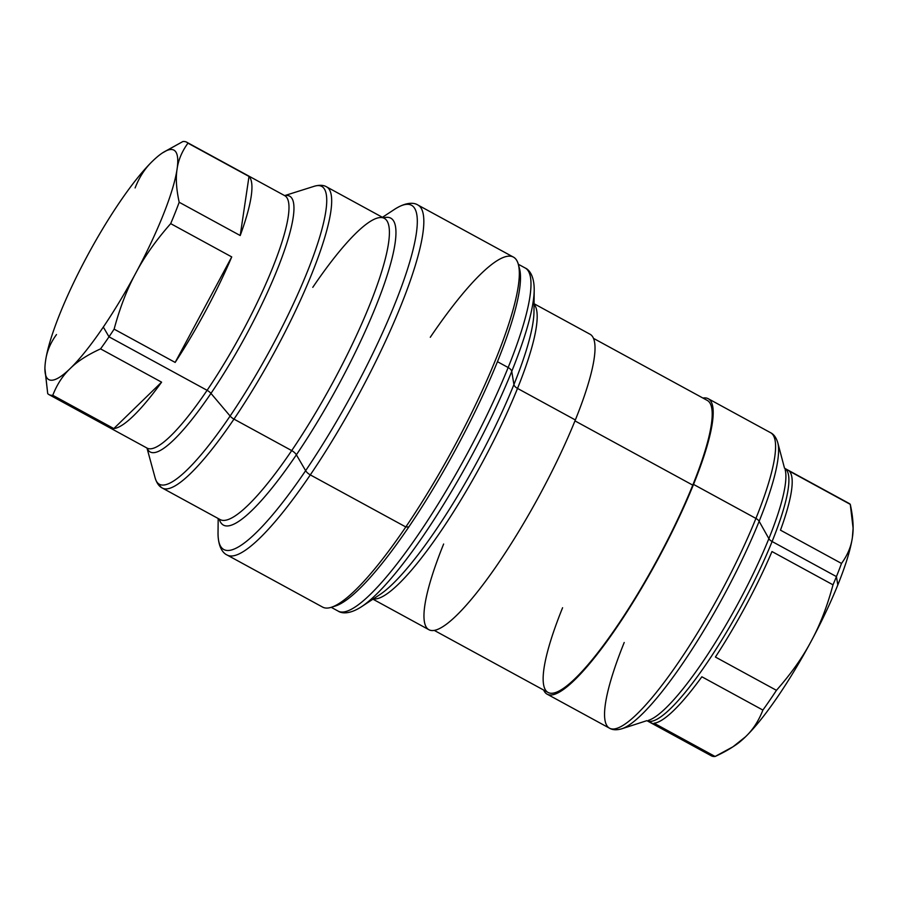 <?xml version="1.0" encoding="UTF-8"?>
<svg xmlns="http://www.w3.org/2000/svg" width="898" height="898" viewBox="0 0 898 898"><rect width="100%" height="100%" fill="white"/><g stroke="black" fill="none" stroke-linecap="round" stroke-linejoin="round"><path stroke-width="1.35" d="M734.542 745.722A130.693 25.413 -61.4 0 0 745.486 736.82A130.693 25.413 -61.4 0 0 811.231 641.127A130.693 25.413 -61.4 0 0 837.812 584.957A130.693 25.413 -61.4 0 0 852.393 537.442A130.693 25.413 -61.4 0 0 853.089 528.978M162.459 152.918L182.9 141.525A143.77 27.95 118.6 0 1 187.963 143.164C181.924 151.448 178.298 160.125 177.074 169.161A130.693 25.413 118.6 0 1 135.912 272.846A130.693 25.413 118.6 0 1 103.315 327.052A130.693 25.413 118.6 0 1 70.179 368.539A130.693 25.413 118.6 0 1 45.607 360.558A130.693 25.413 118.6 0 1 86.769 256.873A130.693 25.413 118.6 0 1 119.367 202.667A130.693 25.413 118.6 0 1 152.514 161.18A130.693 25.413 118.6 0 1 177.074 169.161C175.626 178.085 176.334 189.119 179.185 202.252A143.77 27.95 118.6 0 1 170.687 223.636C155.983 240.338 144.398 256.738 135.912 272.846A130.693 25.413 -61.4 0 0 177.074 169.161A130.693 25.413 -61.4 0 0 162.459 152.918A130.693 25.413 -61.4 0 0 152.514 161.18A130.693 25.413 -61.4 0 0 119.367 202.667A130.693 25.413 -61.4 0 0 86.769 256.873A130.693 25.413 -61.4 0 0 45.607 360.558C46.819 351.511 50.456 342.845 56.495 334.561C50.456 342.845 46.819 351.511 45.607 360.558A130.693 25.413 -61.4 0 0 44.911 368.449A130.693 25.413 -61.4 0 0 70.179 368.539C62.793 375.532 57.001 384.445 52.78 395.288A143.77 27.95 118.6 0 1 47.717 393.638L44.911 368.449M768.868 538.643A145.678 28.321 -61.4 0 0 785.144 469.676A145.678 28.321 118.6 0 1 768.868 538.643A6.533 3.278 -158 0 0 772.1 541.516A6.533 3.278 22 0 1 768.868 538.643L759.147 521.311A166.355 32.339 -61.4 0 0 777.735 442.546A166.355 32.339 118.6 0 1 759.147 521.311L768.868 538.643A145.678 28.321 118.6 0 1 648.412 720.387A145.678 28.321 -61.4 0 0 768.868 538.643M784.785 468.363A143.77 27.95 118.6 0 1 772.1 541.516A143.77 27.95 118.6 0 1 703.314 668.292A143.77 27.95 118.6 0 1 647.121 720.791A143.77 27.95 -61.4 0 0 703.314 668.292A143.77 27.95 -61.4 0 0 772.1 541.516A143.77 27.95 -61.4 0 0 784.785 468.363M646.829 720.667L621.607 728.85A166.355 32.339 -61.4 0 0 759.147 521.311A6.533 3.278 -158 0 0 755.925 518.427A168.274 32.71 -61.4 0 0 770.63 432.735A168.274 32.71 118.6 0 1 755.925 518.427A6.533 3.278 22 0 1 759.147 521.311A166.355 32.339 118.6 0 1 621.607 728.85C616.533 730.242 612.503 730.018 609.506 728.188A168.274 32.71 -61.4 0 0 675.195 667.124A168.274 32.71 -61.4 0 0 755.925 518.427L693.537 484.404A168.274 32.71 -61.4 0 0 708.241 398.712A168.274 32.71 -61.4 0 0 702.932 398.05A168.274 32.71 118.6 0 1 693.537 484.404L755.925 518.427A168.274 32.71 118.6 0 1 675.195 667.124A168.274 32.71 118.6 0 1 609.506 728.188L547.118 694.165A168.274 32.71 -61.4 0 0 612.806 633.101A168.274 32.71 -61.4 0 0 693.537 484.404A168.274 32.71 118.6 0 1 606.419 642.059A168.274 32.71 118.6 0 1 543.683 690.068A168.274 32.71 -61.4 0 0 547.118 694.165M624.211 642.497A168.274 32.71 -61.4 0 0 609.506 728.188M593.488 338.366L707.298 400.429A166.31 32.328 118.6 0 1 692.762 485.133L574.978 420.893L692.762 485.133A166.31 32.328 118.6 0 1 612.975 632.091A166.31 32.328 118.6 0 1 548.049 692.448L434.239 630.385M534.063 303.726L590.065 334.258A168.274 32.71 118.6 0 1 575.349 419.961L517.517 388.419A168.274 32.71 -61.4 0 0 534.052 304.197A168.274 32.71 118.6 0 1 517.517 388.419L575.349 419.961A168.274 32.71 118.6 0 1 494.63 568.647A168.274 32.71 118.6 0 1 428.93 629.723L372.939 599.179M373.332 598.921A168.274 32.71 -61.4 0 0 517.517 388.419A6.533 3.278 22 0 1 513.925 384.557A171.54 33.349 -61.4 0 0 533.973 311.831A171.54 33.349 118.6 0 1 513.925 384.557A6.533 3.278 -158 0 0 517.517 388.419A168.274 32.71 118.6 0 1 373.332 598.921M379.708 594.723A171.54 33.349 -61.4 0 0 513.925 384.557L511.748 371.39A192.116 37.346 -61.4 0 0 534.209 289.931A192.116 37.346 118.6 0 1 511.748 371.39L513.925 384.557A171.54 33.349 118.6 0 1 379.708 594.723L361.423 606.779A192.116 37.346 -61.4 0 0 511.748 371.39A6.533 3.278 -158 0 0 508.156 367.529A195.394 37.985 -61.4 0 0 525.229 268.019A195.394 37.985 118.6 0 1 508.156 367.529A6.533 3.278 22 0 1 511.748 371.39A192.116 37.346 118.6 0 1 361.423 606.779C349.524 614.479 341.711 613.525 338.131 611.1A195.394 37.985 -61.4 0 0 414.416 540.181A195.394 37.985 -61.4 0 0 508.156 367.529L497.458 361.692L508.156 367.529A195.394 37.985 118.6 0 1 414.416 540.181A195.394 37.985 118.6 0 1 338.131 611.1L331.216 607.317M562.586 607.744A166.31 32.328 -61.4 0 0 573.743 679.853A166.31 32.328 -61.4 0 0 692.762 485.133M443.634 544.02A168.274 32.71 -61.4 0 0 454.927 616.982A168.274 32.71 -61.4 0 0 575.349 419.961M853.1 528.237L853.089 529.551A130.693 25.413 118.6 0 1 852.393 537.442L853.1 528.237L850.283 504.362A143.77 27.95 -61.4 0 0 847.465 502.824M784.661 468.296L848.992 503.374A143.77 27.95 118.6 0 1 850.283 504.362L789.252 471.068A143.77 27.95 118.6 0 1 780.474 530.157L841.505 563.439C847.544 555.155 851.181 546.489 852.393 537.442A130.693 25.413 118.6 0 1 837.812 584.957L836.431 576.595A143.77 27.95 -61.4 0 0 841.505 563.439A143.77 27.95 118.6 0 1 836.431 576.595L837.812 584.957A130.693 25.413 118.6 0 1 811.231 641.127A130.693 25.413 118.6 0 1 745.486 736.82C752.872 729.827 758.675 720.903 762.885 710.071A143.77 27.95 -61.4 0 0 776.444 690.326C791.149 673.623 802.745 657.224 811.231 641.127C819.941 625.143 827.204 606.386 833.007 584.834A143.77 27.95 -61.4 0 0 836.431 576.595L772.1 541.516L836.431 576.595A143.77 27.95 118.6 0 1 833.007 584.834L771.977 551.54A143.77 27.95 118.6 0 1 715.414 657.044L776.444 690.326A143.77 27.95 118.6 0 1 762.885 710.071L701.854 676.778A143.77 27.95 118.6 0 1 654.07 723.193L715.1 756.475L732.948 746.799L745.486 736.82A130.693 25.413 118.6 0 1 735.541 745.082L732.948 746.799M648.996 721.554L710.037 754.836A143.77 27.95 -61.4 0 0 715.1 756.475A143.77 27.95 118.6 0 1 711.328 755.813L646.998 720.724M654.07 723.193A143.77 27.95 -61.4 0 0 701.854 676.778L762.885 710.071C758.675 720.903 752.872 729.827 745.486 736.82C738.347 743.937 728.211 750.492 715.1 756.475L654.07 723.193M780.474 530.157A143.77 27.95 -61.4 0 0 789.252 471.068L850.283 504.362C853.145 517.495 853.841 528.529 852.393 537.442C851.181 546.489 847.544 555.155 841.505 563.439L780.474 530.157M715.414 657.044A143.77 27.95 -61.4 0 0 771.977 551.54L833.007 584.834C827.204 606.386 819.941 625.143 811.231 641.127C802.745 657.224 791.149 673.623 776.444 690.326L715.414 657.044M218.18 518.516L218.034 532.772A196.045 38.109 -61.4 0 0 305.634 470.675A6.533 2.862 34.2 0 0 310.304 474.885A199.311 38.749 118.6 0 1 227.127 555.02A199.311 38.749 -61.4 0 0 310.304 474.885A6.533 2.862 -145.8 0 1 305.634 470.675A196.045 38.109 -61.4 0 0 405.144 276.371A196.045 38.109 -61.4 0 0 394.345 209.47A196.045 38.109 118.6 0 1 405.144 276.371A196.045 38.109 118.6 0 1 305.634 470.675A196.045 38.109 118.6 0 1 218.034 532.772C218.001 547.208 223.119 553.314 227.127 555.02L322.629 607.104A199.311 38.749 118.6 0 0 405.806 526.958L310.304 474.885A199.311 38.749 -61.4 0 0 417.974 205.058A199.311 38.749 118.6 0 1 310.304 474.885L405.806 526.958A199.311 38.749 -61.4 0 0 518.326 264.293A199.311 38.749 -61.4 0 0 430.288 337.278M219.247 519.1A174.807 33.989 -61.4 0 0 296.385 454.803L305.634 470.675L296.385 454.803A174.807 33.989 -61.4 0 0 381.538 291.648A174.807 33.989 -61.4 0 0 383.502 217.9A174.807 33.989 118.6 0 1 381.538 291.648A174.807 33.989 118.6 0 1 296.385 454.803A174.807 33.989 118.6 0 1 219.247 519.1M284.644 195.618L314.401 186.223A169.621 32.979 118.6 0 1 312.886 257.333A169.621 32.979 118.6 0 1 230.113 416.032L210.963 393.391A145.678 28.321 118.6 0 1 147.07 448.091A145.678 28.321 -61.4 0 0 210.963 393.391L230.113 416.032A169.621 32.979 -61.4 0 0 312.886 257.333A169.621 32.979 -61.4 0 0 314.401 186.223C319.531 184.82 323.617 185.033 326.648 186.885A171.54 33.349 118.6 0 1 233.974 419.108A6.533 2.862 -145.8 0 1 230.113 416.032A169.621 32.979 118.6 0 1 155.197 478.151A169.621 32.979 -61.4 0 0 230.113 416.032A6.533 2.862 34.2 0 0 233.974 419.108A171.54 33.349 -61.4 0 0 326.648 186.885L384.378 218.371A171.54 33.349 118.6 0 1 291.704 450.594L233.974 419.108A171.54 33.349 118.6 0 1 162.392 488.085A171.54 33.349 118.6 0 1 158.935 484A171.54 33.349 -61.4 0 0 162.392 488.085A171.54 33.349 -61.4 0 0 233.974 419.108L291.704 450.594A171.54 33.349 118.6 0 1 220.122 519.572A171.54 33.349 -61.4 0 0 291.704 450.594A6.533 2.862 -145.8 0 1 296.385 454.803A6.533 2.862 34.2 0 0 291.704 450.594A171.54 33.349 -61.4 0 0 384.378 218.371A171.54 33.349 -61.4 0 0 312.785 287.338M210.963 393.391A145.678 28.321 -61.4 0 0 281.298 259.152A145.678 28.321 -61.4 0 0 284.733 195.663A145.678 28.321 118.6 0 1 281.298 259.152A145.678 28.321 118.6 0 1 210.963 393.391A6.533 2.862 34.2 0 0 207.101 390.316A6.533 2.862 -145.8 0 1 210.963 393.391M147.216 448.169L147.104 448.113A143.77 27.95 -61.4 0 0 207.101 390.316A143.77 27.95 -61.4 0 0 284.767 195.685A143.77 27.95 118.6 0 1 207.101 390.316A143.77 27.95 118.6 0 1 147.104 448.113L49.008 394.626A143.77 27.95 -61.4 0 0 52.78 395.288L113.81 428.571A143.77 27.95 -61.4 0 0 161.595 382.166L100.565 348.873C87.454 354.867 77.318 361.423 70.179 368.539A130.693 25.413 -61.4 0 0 103.315 327.052A130.693 25.413 -61.4 0 0 135.912 272.846C127.19 288.819 119.928 307.587 114.125 329.139A143.77 27.95 118.6 0 1 109.006 336.817L103.315 327.052L109.006 336.817A143.77 27.95 118.6 0 1 100.565 348.873A143.77 27.95 -61.4 0 0 109.006 336.817L207.101 390.316L109.006 336.817A143.77 27.95 -61.4 0 0 114.125 329.139L175.155 362.422A143.77 27.95 -61.4 0 0 231.729 256.918L170.687 223.636A143.77 27.95 -61.4 0 0 179.185 202.252L240.215 235.534A143.77 27.95 -61.4 0 0 249.004 176.446L187.963 143.164A143.77 27.95 -61.4 0 0 186.672 142.187A143.77 27.95 -61.4 0 0 182.9 141.525L163.458 152.278M333.461 606.487A196.045 38.109 -61.4 0 0 408.815 526.946A196.045 38.109 -61.4 0 0 518.831 266.583M382.436 217.316L394.345 209.47C406.457 201.623 414.371 202.611 417.974 205.058L513.476 257.142A199.311 38.749 118.6 0 1 405.806 526.958L408.815 526.946L405.806 526.958A199.311 38.749 -61.4 0 1 331.261 607.306L335.493 605.97A196.045 38.109 118.6 0 0 408.815 526.946A196.045 38.109 118.6 0 0 519.493 268.569L518.326 264.293M135.115 187.929C139.325 177.097 145.128 168.173 152.514 161.18M44.911 368.999L47.717 393.638A143.77 27.95 -61.4 0 0 49.008 394.626M240.215 235.534L249.004 176.446A143.77 27.95 118.6 0 1 240.215 235.534L179.185 202.252C176.334 189.119 175.626 178.085 177.074 169.161C178.298 160.125 181.924 151.448 187.963 143.164L249.004 176.446L240.215 235.534M113.81 428.571L161.595 382.166A143.77 27.95 118.6 0 1 113.81 428.571L52.78 395.288C57.001 384.445 62.793 375.532 70.179 368.539C77.318 361.423 87.454 354.867 100.565 348.873L161.595 382.166L113.81 428.571M231.729 256.918A143.77 27.95 118.6 0 1 175.155 362.422L231.729 256.918L175.155 362.422L114.125 329.139C119.928 307.587 127.19 288.819 135.912 272.846C144.398 256.738 155.983 240.338 170.687 223.636L231.729 256.918M708.241 398.712L770.63 432.735C773.795 434.262 776.164 437.539 777.735 442.546L784.515 468.195M533.973 311.831L534.209 289.931C534.243 275.765 529.203 269.703 525.229 268.019L518.314 264.248M146.98 448.046L155.197 478.151C156.802 483.236 159.193 486.548 162.392 488.085L220.122 519.572M284.879 195.742L186.672 142.187"/></g></svg>
